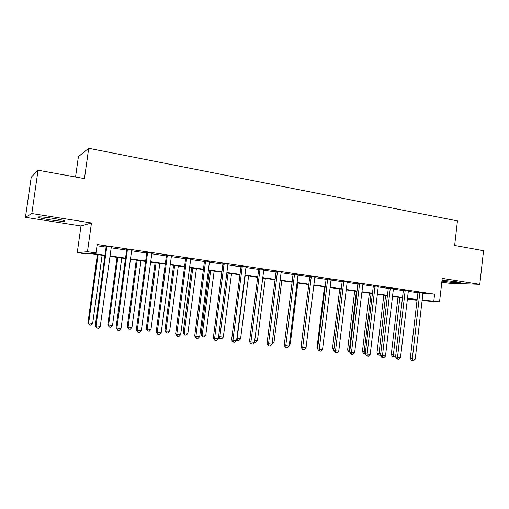 <?xml version="1.0" encoding="UTF-8"?>
<svg xmlns="http://www.w3.org/2000/svg" width="509" height="509" viewBox="0 0 509 509"><rect width="100%" height="100%" fill="white"/><g stroke="black" fill="none" stroke-linecap="round" stroke-linejoin="round"><path stroke-width="0.76" d="M49.837 219.824C56.563 220.842 61.309 221.332 64.077 221.288C66.221 220.919 62.601 219.945 53.222 218.367C46.434 217.337 41.636 216.84 38.824 216.872C36.743 217.273 40.408 218.259 49.837 219.824M441.933 281.063L443.307 281.292C450.872 282.368 456.42 282.87 459.939 282.8C460.855 282.641 459.576 282.279 456.102 281.712L442.035 280.204M104.937 255.633L89.425 253.431L85.245 253.762L77.253 252.629L87.459 251.694L96.023 252.916L91.461 253.272L104.994 255.194M80.988 225.964L91.461 222.967L31.832 213.545L38.041 170.222L31.227 177.177L25.45 217.324L80.988 225.964L77.253 252.629M75.542 176.998L78.405 156.651L88.7 148.291L457.445 220.9L454.645 245.465L483.55 250.683L479.79 284.315L442.245 278.378L439.553 301.894L421.993 300.577M441.818 282.088L448.843 283.182L479.79 284.315M417.056 300.208L407.302 299.279M31.832 213.545L25.45 217.324M422.82 293.419L434.61 294.132L97.187 244.492L96.023 252.916M97.015 245.752L106.101 247.081M111.07 247.807L126.626 250.084M131.907 250.008L131.596 250.797L146.707 253.03M151.676 253.756L166.36 255.906M171.635 255.842L171.336 256.619L185.6 258.725M190.576 259.45L204.44 261.48M209.702 261.435L209.415 262.192L222.891 264.184M228.147 264.146L227.867 264.896L240.967 266.831M246.216 266.799L245.942 267.543L258.674 269.426M263.649 270.152L276.031 271.965M281 272.69L293.044 274.459M298.268 274.446L298.007 275.165L309.72 276.902M314.683 277.628L326.078 279.295M331.283 279.295L331.035 280.001L342.118 281.642M347.068 282.368L357.859 283.946M363.038 283.958L362.796 284.652L373.294 286.211M378.461 286.223L378.225 286.917L388.45 288.425M390.301 287.96L382.463 355.696L380.56 355.295L388.329 287.674L395.55 288.737L393.629 288.45L393.368 289.131L403.319 290.607M408.231 291.326L417.914 292.745M422.966 292.936L417.844 292.185M408.46 290.633L403.243 290.047M388.335 287.674L386.414 287.572L388.373 287.865M378.378 286.395L373.218 285.638M362.949 284.13L357.776 283.373M347.31 281.649L342.042 281.063M331.194 279.473L325.995 278.709M314.937 276.89L309.637 276.304M298.179 274.625L292.955 273.855M281.267 271.946L275.942 271.361M263.916 269.401L258.585 268.816M246.121 266.983L240.872 266.213M228.051 264.33L222.796 263.56M209.6 261.62L204.344 260.85M190.869 258.667L185.499 258.088M171.527 256.033L166.258 255.263M151.987 252.954L146.605 252.375M131.799 250.205L126.518 249.429M111.388 246.992L105.999 246.413M91.461 222.967L87.459 251.694M434.61 294.132L433.808 301.08L439.553 301.894M38.041 170.222L84.449 178.602L88.7 148.291M407.321 299.107L416.088 299.763L407.391 298.529M402.479 297.829L392.509 296.416M387.591 295.723L377.354 294.266M372.429 293.572L361.905 292.077M356.974 291.377L346.158 289.844M341.221 289.144L330.106 287.566M325.162 286.866L313.741 285.244M308.785 284.544L297.046 282.877M292.09 282.177L280.02 280.465M275.057 279.759L262.65 278.003M257.681 277.297L244.924 275.484M239.955 274.784L226.829 272.919M221.86 272.213L208.359 270.298M203.384 269.598L189.494 267.626M184.525 266.92L170.235 264.896M165.26 264.19L150.556 262.103M145.587 261.397L130.444 259.253M125.481 258.547L109.893 256.339M422.037 300.202L433.808 301.08M109.957 255.9L125.538 258.114M130.508 258.82L145.644 260.971M150.613 261.677L165.317 263.764M170.292 264.47L184.576 266.5M189.552 267.206L203.441 269.178M208.41 269.885L221.911 271.806M226.88 272.512L240.006 274.376M244.975 275.083L257.732 276.896M262.701 277.602L275.108 279.365M280.071 280.065L292.141 281.782M297.097 282.489L308.836 284.156M313.792 284.855L325.206 286.478M330.156 287.184L341.265 288.762M346.209 289.462L357.019 290.995M361.95 291.702L372.473 293.19M377.398 293.89L387.635 295.347M392.554 296.047L402.524 297.46M407.429 298.159L417.132 299.54M419.925 293.019L417.902 292.898L410.305 358.4L412.303 358.8L419.861 292.306M415.223 359.106L413.537 360.709L412.366 360.588L412.303 358.8L415.223 359.106L423.043 292.77M417.902 292.898L417.806 292.02M412.366 360.588L411.571 360.429L410.305 358.4M397.987 297.192L391.256 354.563L395.76 355.218M399.832 297.453L393.19 356.656L392.452 356.504L391.256 354.563M395.741 355.416L394.322 356.771L393.19 356.656M405.279 290.874L403.306 290.766L395.569 356.866L397.523 357.261L405.215 290.155M400.5 357.572L398.801 359.195L397.612 359.068L397.523 357.261L400.5 357.572L408.377 290.798M403.306 290.766L403.204 289.869M397.612 359.068L396.829 358.909L395.569 356.866M385.498 356.007L383.792 357.642L382.583 357.522L382.463 355.696L385.498 356.007L393.368 289.131M382.583 357.522L381.82 357.356L380.56 355.295M375.165 286.465L373.282 286.37L365.265 353.704L367.116 354.092L375.095 285.727M370.208 354.417L368.497 356.071L367.263 355.944L367.116 354.092L370.208 354.417L378.225 286.917M373.282 286.37L373.18 285.447M367.263 355.944L366.518 355.778L365.265 353.704M383.811 295.182L376.959 353.055L380.757 353.634M385.606 295.436L378.874 355.161L378.155 355.015L376.959 353.055M380.63 354.703L380.026 355.282L378.874 355.161M369.375 293.139L362.408 351.522L365.462 352.024M371.131 293.388L364.158 351.884L364.298 353.64L363.598 353.494L362.408 351.522M365.29 353.742L364.298 353.64M354.684 291.053L347.59 349.957L349.88 350.383M356.389 291.294L349.289 350.319L349.46 352.094L348.78 351.948L347.59 349.957M359.672 284.194L357.846 284.111L349.677 352.075L351.477 352.463L359.608 283.456M354.627 352.794L352.915 354.461L351.655 354.334L351.477 352.463L354.627 352.794L362.796 284.652M357.846 284.111L357.738 283.182M351.655 354.334L350.93 354.175L349.677 352.075M339.719 288.927L332.504 348.366L333.993 348.69M333.789 350.396L332.504 348.366M343.887 281.884L342.112 281.808L333.783 350.421L335.533 350.803L343.817 281.133M338.746 351.14L337.022 352.826L335.736 352.692L335.533 350.803L338.746 351.14L347.227 281.821M342.112 281.808L341.997 280.866M335.736 352.692L335.037 352.533L333.783 350.421M327.79 279.53L326.065 279.46L317.584 348.729L319.277 349.11L327.72 278.773M322.553 349.454L320.823 351.153L319.512 351.019L319.277 349.11L322.553 349.454L331.035 280.001M326.065 279.46L325.951 278.512M319.512 351.019L318.838 350.866L317.584 348.729M311.374 277.125L309.714 277.068L301.067 347.004L302.696 347.38L311.304 276.362M306.036 347.73L304.306 349.454L302.97 349.314L302.696 347.38L306.036 347.73L314.848 277.068M309.714 277.068L309.593 276.107M302.97 349.314L302.314 349.161L301.067 347.004M294.635 274.669L293.031 274.625L284.219 345.248L285.791 345.624L294.558 273.899M289.195 345.974L287.458 347.717L286.096 347.577L285.791 345.624L289.195 345.974L298.007 275.165M293.031 274.625L292.91 273.657M286.096 347.577L285.466 347.424L284.219 345.248M277.558 272.169L276.018 272.137L267.034 343.454L268.542 343.823L277.481 271.392M272.016 344.186L270.273 345.942L268.879 345.802L268.542 343.823L272.016 344.186L281.172 272.124M276.018 272.137L275.897 271.157M268.879 345.802L268.275 345.649L267.034 343.454M324.481 286.771L317.132 346.75L317.807 346.896M317.705 347.723L317.132 346.75M289.443 344.014L290.251 344.097L297.848 282.991M290.251 344.097L289.316 345.032M272.264 342.207L274.001 342.385L281.744 280.707M274.001 342.385L272.035 344.02M254.742 340.356L257.439 340.642L265.329 278.378M257.439 340.642L255.779 342.322L254.506 342.194M260.137 269.617L258.661 269.598L249.499 341.628L250.937 341.991L260.061 268.835M254.487 342.36L252.731 344.135L251.319 343.989L250.937 341.991L254.487 342.36L263.821 269.579M258.661 269.598L258.54 268.606M251.319 343.989L250.74 343.842L249.499 341.628M245.211 275.528L237.143 338.504L240.56 338.867L248.596 276.005M236.863 338.434L237.531 340.419L236.691 339.726M240.56 338.867L238.893 340.566L237.531 340.419M242.354 267.015L240.954 267.002L231.608 339.757L232.976 340.12L242.278 266.22M236.596 340.496L234.84 342.29L233.389 342.143L232.976 340.12L236.596 340.496L245.942 267.543M240.954 267.002L240.827 266.003M233.389 342.143L232.842 341.997L231.608 339.757M228.083 273.098L219.863 336.684L223.343 337.053L231.538 273.587M218.622 336.36L219.863 336.684L220.282 338.625L219.786 338.491L218.622 336.366M223.343 337.053L221.676 338.765L220.282 338.625M224.208 264.356L222.878 264.362L213.341 337.855L214.633 338.205L224.132 263.554M218.336 338.593L216.567 340.413L215.091 340.26L214.633 338.205L218.336 338.593L227.867 264.896M222.878 264.362L222.745 263.35M215.091 340.26L214.575 340.114L213.341 337.855M209.428 270.451L201.061 334.508L202.238 334.827L205.789 335.202L214.136 271.119M210.618 270.623L202.238 334.827L202.697 336.786L201.061 334.508M205.789 335.202L204.115 336.939L202.697 336.786M205.681 261.645L204.427 261.658L194.699 335.908L195.914 336.258L205.598 260.831M199.687 336.653L197.918 338.485L196.41 338.332L195.914 336.258L199.687 336.653L209.415 262.192M204.427 261.658L204.294 260.64M196.41 338.332L194.699 335.908M191.683 267.938L183.157 332.619L184.264 332.931L187.885 333.312L196.398 268.606M192.803 268.097L184.264 332.931L184.754 334.916L183.157 332.619M187.885 333.312L186.205 335.068L184.754 334.916M186.765 258.877L185.588 258.903L175.656 333.923L176.788 334.267L186.682 258.05M180.65 334.668L178.875 336.525L177.329 336.366L176.788 334.267L180.65 334.668L190.767 258.858M185.588 258.903L185.448 257.872M177.329 336.366L175.656 333.923M173.582 265.367L164.891 330.691L165.921 331.003L169.618 331.391L178.296 266.035M174.632 265.52L165.921 331.003L166.456 333.007L164.891 330.691M169.618 331.391L167.932 333.166L166.456 333.007M167.442 256.046L166.348 256.091L156.206 331.893L157.262 332.231L167.353 255.213M161.2 332.638L159.419 334.521L157.841 334.356L157.262 332.231L161.2 332.638L171.336 256.619M166.348 256.091L166.208 255.047M157.841 334.356L156.206 331.893M155.118 262.752L146.248 328.725L147.203 329.03L150.976 329.425L159.826 263.42M156.091 262.886L147.203 329.03L147.782 331.06L146.248 328.725M150.976 329.425L149.29 331.219L147.782 331.06M147.699 253.151L146.694 253.215L136.342 329.826L137.303 330.15L147.61 252.311M141.33 330.57L139.542 332.472L137.933 332.307L137.303 330.15L141.33 330.57L151.879 253.151M146.694 253.215L146.547 252.159M137.933 332.307L136.342 329.826M136.272 260.08L127.231 326.721L128.103 327.013L131.952 327.421L140.98 260.748M137.163 260.201L128.103 327.013L128.72 329.075L127.231 326.721M131.952 327.421L130.259 329.234L128.72 329.075M127.53 250.199L126.607 250.275L116.039 327.707L116.911 328.025L127.441 249.353M121.021 328.451L119.233 330.379L117.592 330.207L116.911 328.025L121.021 328.451L131.596 250.797M126.607 250.275L126.467 249.206M117.592 330.207L116.039 327.707M117.038 257.35L107.813 324.672L108.602 324.958L112.534 325.378L121.746 258.018M117.846 257.465L108.602 324.958L109.263 327.045L107.813 324.672M112.534 325.378L110.835 327.211L109.263 327.045M106.909 247.183L106.088 247.272L95.291 325.537L96.061 325.855L106.82 246.324M100.267 326.294L98.472 328.235L96.793 328.063L96.061 325.855L100.267 326.294L111.274 247.189M106.088 247.272L105.942 246.191M96.793 328.063L95.291 325.537M97.404 254.564L87.987 322.579L88.687 322.865L92.702 323.285L102.105 255.232M98.122 254.665L88.687 322.865L89.393 324.971L87.987 322.579M92.702 323.285L90.996 325.136L89.393 324.971M419.9 292.49L417.883 292.37M405.259 290.34L403.281 290.232M390.365 288.692L388.437 288.59M390.339 288.151L388.412 288.049M375.139 285.918L373.262 285.829M359.647 283.647L357.821 283.564M343.861 281.331L342.08 281.254M327.764 278.964L326.04 278.9M311.349 276.559L309.682 276.502M294.609 274.096L293.006 274.058M277.532 271.59L275.993 271.564M260.105 269.038L258.636 269.013M242.329 266.423L240.922 266.417M224.176 263.764L222.847 263.764M205.649 261.041L204.395 261.06M186.733 258.267L185.55 258.298M167.404 255.429L166.309 255.473M147.667 252.534L146.656 252.591M127.492 249.569L126.576 249.645M106.877 246.547L106.05 246.636M64.077 221.288L64.172 220.639M205.668 261.123L204.408 261.136"/></g></svg>
